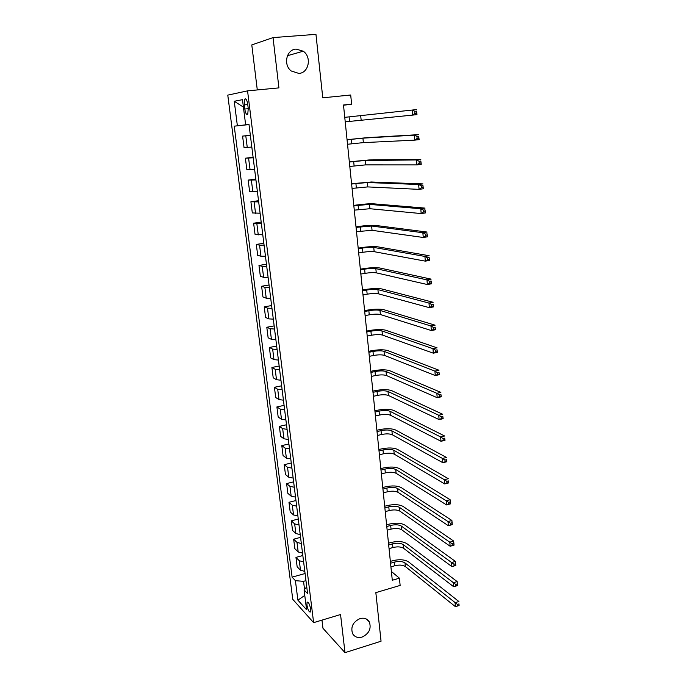 <?xml version="1.0" encoding="UTF-8"?>
<svg xmlns="http://www.w3.org/2000/svg" width="687" height="687" viewBox="0 0 687 687"><rect width="100%" height="100%" fill="white"/><g stroke="black" fill="none" stroke-linecap="round" stroke-linejoin="round"><path stroke-width="1.03" d="M359.988 618.601C364.144 617.544 367.253 618.652 369.314 621.915C371.53 628.596 369.108 633.654 362.058 637.081C357.815 638.18 354.655 637.038 352.586 633.646C350.499 626.956 352.963 621.941 359.988 618.601M296.149 49.095L303.25 51.207C311.967 57.055 308.789 73.045 298.871 73.423L291.271 71.001C282.958 64.921 286.402 49.361 296.149 49.095M310.67 609.163C309.622 604.053 308.429 601.76 307.08 602.284L306.934 605.075C307.974 610.159 309.176 612.452 310.524 611.937L310.67 609.163M321.971 620.129L322.959 628.262L345.003 652.65L381.053 641.229L375.841 592.632L400.143 585.418L399.413 578.171L391.392 571.481M227.775 95.124L292.756 599.313L313.624 622.645L247.56 90.864L227.775 95.124M247.56 90.864L278.922 87.884L273.04 37.596L251.794 44.921L257.29 89.937M273.04 37.596L315.96 34.35L322.77 97.812L350.696 95.004L351.624 104.158L343.491 105.008L392.294 580.257L399.413 578.171M244.263 104.905L244.787 109.027C245.551 113.458 246.556 115.167 247.775 114.145L248.239 108.46L247.724 104.295C246.951 99.855 245.955 98.147 244.735 99.168L244.263 104.905L247.758 104.553M246.238 124.768L234.241 126.168L292.104 577.157L305.08 573.508M237.376 125.798L234.25 101.255L242.485 99.667L245.645 124.828L249.012 124.484M306.745 586.878L304.075 589.884L307.587 593.62L249.003 124.441L245.645 124.828M304.075 589.884L306.574 609.738L297.892 600.146L295.41 580.67L292.104 577.157M345.003 652.65L340.546 614.53L313.624 622.645M343.517 105.257L351.624 104.158M249.02 124.527L246.238 124.828M305.973 580.652L303.542 581.339L304.547 589.36M234.241 126.168L249.02 124.579M250.369 135.365L242.588 136.103L250.351 135.236M304.813 571.395L300.494 570.219L297.153 566.801L295.96 557.397L302.83 555.517M302.529 553.078L298.201 551.97L294.852 548.69L293.658 539.201L300.562 537.354M300.219 534.598L295.874 533.55L292.542 530.407L291.331 520.832L298.278 519.029M297.892 515.937L293.538 514.958L290.206 511.961L288.978 502.291L295.968 500.531M295.539 497.105L291.168 496.186L287.844 493.335L286.608 483.579L293.632 481.853M293.16 478.083L288.789 477.233L285.466 474.537L284.212 464.687L291.279 463.004M290.764 458.882L286.376 458.1L283.061 455.558L281.799 445.614L288.909 443.974M288.342 439.5L283.946 438.787L280.631 436.4L279.36 426.361L286.505 424.764M285.904 419.929L281.49 419.285L278.183 417.052L276.895 406.927L284.083 405.373M283.43 400.169L279.008 399.594L275.71 397.524L274.414 387.296L281.644 385.793M280.94 380.212L276.5 379.713L273.211 377.807L271.897 367.476L279.171 366.025M278.424 360.057L273.976 359.636L270.687 357.901L269.364 347.467L276.681 346.059M275.882 339.704L271.425 339.352L268.136 337.798L266.805 327.261L274.165 325.904M273.314 319.146L268.84 318.88L265.568 317.497L264.22 306.857L271.623 305.552M270.73 298.39L266.238 298.201L262.966 296.999L261.61 286.256L269.055 284.993M268.11 277.419L263.61 277.308L260.347 276.294L258.973 265.448L266.462 264.237M265.465 256.242L260.948 256.217L257.702 255.384L256.311 244.426L263.842 243.275M262.795 234.842L255.023 234.258L253.623 223.198L261.197 222.099M260.09 213.228L252.318 212.927L250.901 201.755L258.527 200.707M257.367 191.398L249.596 191.381L248.162 180.088L255.83 179.109M254.611 169.337L246.831 169.612L245.388 158.208L253.108 157.28M251.828 147.052L244.048 147.628L242.588 136.103M253.168 157.778L245.388 158.208M255.933 179.951L248.162 180.088M258.681 201.901L250.901 201.755M261.395 223.636L253.623 223.198M264.074 245.139L259.557 245.156L256.311 244.426M266.736 266.436L262.228 266.367L258.973 265.448M269.364 287.51L264.873 287.364L261.61 286.256M271.975 308.377L267.492 308.154L264.22 306.857M274.551 329.039L270.085 328.73L266.805 327.261M277.11 349.494L272.653 349.116L269.364 347.467M279.635 369.752L275.195 369.297L271.897 367.476M282.142 389.812L277.711 389.28L274.414 387.296M284.624 409.675L280.202 409.066L276.895 406.927M287.08 429.349L282.666 428.671L279.36 426.361M289.51 448.826L285.114 448.079L281.799 445.614M291.923 468.122L287.535 467.306L284.212 464.687M294.311 487.238L289.931 486.353L286.608 483.579M296.672 506.164L292.31 505.22L288.978 502.291M299.008 524.92L294.663 523.906L291.331 520.832M301.335 543.494L296.99 542.412L293.658 539.201M303.628 561.889L299.3 560.755L295.96 557.397M295.41 580.67L303.542 581.339M243.413 107.095L234.25 101.255M297.892 600.146L304.779 595.44M345.218 121.848L412.612 115.107L412.166 110.057L416.545 109.585L344.754 117.34L412.166 110.057L414.776 111.311L414.948 113.329L416.7 113.14L416.528 111.122L414.776 111.311M416.528 111.122L416.975 114.617L412.612 115.107L414.948 113.329M416.975 114.617L416.7 113.14M347.519 144.261L363.371 142.621L414.785 140.139L414.355 135.159L418.701 134.643L366.91 137.675L347.055 139.693M347.064 139.796L362.925 138.147L414.355 135.159L416.949 136.43L417.121 138.43L418.855 138.224L418.684 136.224L416.949 136.43M418.684 136.224L419.13 139.616L414.785 140.139L417.121 138.43M419.13 139.616L418.855 138.224M349.803 166.452L365.57 164.889L416.94 164.897L416.511 159.968L420.83 159.41L369.099 159.951L349.322 161.823M349.348 162.029L365.132 160.449L416.511 159.968L419.096 161.273L419.268 163.248L420.994 163.017L420.822 161.041L419.096 161.273M420.822 161.041L421.251 164.33L416.94 164.897L419.268 163.248M421.251 164.33L420.994 163.017M352.053 188.41L367.751 186.916L419.079 189.363L418.649 184.494L422.934 183.901L371.263 181.995L351.572 183.73M351.607 184.03L367.322 182.527L418.649 184.494L421.217 185.825L421.389 187.774L423.106 187.534L422.934 185.584L421.217 185.825M422.934 185.584L423.355 188.762L419.079 189.363L421.389 187.774M423.355 188.762L423.106 187.534M354.286 210.145L369.915 208.728L421.183 213.563L420.762 208.745L425.021 208.109L373.402 203.816C369.434 203.644 363.767 204.056 356.373 205.044L353.805 205.413M353.839 205.817L369.486 204.382L420.762 208.745L423.321 210.102L423.484 212.025L425.193 211.776L425.03 209.844L423.321 210.102M425.03 209.844L425.433 212.918L421.183 213.563L423.484 212.025M425.433 212.918L425.193 211.776M356.501 231.665L372.053 230.317L423.269 237.479L422.849 232.721L427.082 232.051L375.514 225.422C371.564 225.104 365.913 225.465 358.562 226.495L356.003 226.882M356.055 227.38L371.624 226.014L422.849 232.721L425.399 234.104L425.562 236.01L427.254 235.735L427.091 233.829L425.399 234.104M427.091 233.829L427.494 236.809L423.269 237.479L425.562 236.01M427.494 236.809L427.254 235.735M358.683 252.962L362.899 252.284C367.785 251.562 371.538 251.356 374.166 251.682L425.322 261.137L424.918 256.431L429.117 255.719L377.618 246.805C373.668 246.35 368.034 246.659 360.735 247.732L358.193 248.136M358.253 248.72L362.461 248.041C367.356 247.329 371.117 247.122 373.745 247.423L424.918 256.431L427.451 257.831L427.615 259.72L429.298 259.437L429.135 257.548L427.451 257.831M429.135 257.548L429.521 260.425L425.322 261.137L427.615 259.72M429.521 260.425L429.298 259.437M360.847 274.053L365.037 273.34C369.898 272.593 373.642 272.421 376.261 272.842L427.366 284.53L426.953 279.875L431.135 279.128L379.688 267.973C375.746 267.38 370.138 267.647 362.882 268.754L360.349 269.175M360.417 269.854L364.608 269.141C369.477 268.402 373.221 268.231 375.841 268.626L426.953 279.875L429.478 281.301L429.641 283.173L431.316 282.872L431.153 281.009L429.478 281.301M431.153 281.009L431.53 283.783L427.366 284.53L429.641 283.173M431.53 283.783L431.316 282.872M362.994 294.929L367.159 294.182C371.993 293.418 375.72 293.28 378.331 293.787L429.375 307.664L428.98 303.061L433.128 302.28L381.749 288.935C377.807 288.205 372.225 288.42 365.003 289.562L362.487 290.008M362.564 290.773L366.738 290.034C371.573 289.27 375.3 289.124 377.919 289.613L428.98 303.061L431.488 304.513L431.651 306.359L433.308 306.05L433.154 304.204L431.488 304.513M433.154 304.204L433.523 306.883L429.375 307.664L431.651 306.359M433.523 306.883L433.308 306.05M365.115 315.608L369.254 314.826C374.063 314.036 377.773 313.933 380.383 314.526L431.367 330.55L430.972 325.99L435.094 325.183L383.784 309.682C379.851 308.832 374.295 308.995 367.107 310.172L364.608 310.636M364.694 311.486L368.842 310.713C373.651 309.923 377.361 309.82 379.98 310.395L430.972 325.99L433.471 327.467L433.634 329.296L435.283 328.97L435.129 327.141L433.471 327.467M435.129 327.141L435.489 329.734L431.367 330.55L433.634 329.296M435.489 329.734L435.283 328.97M367.219 336.072L371.332 335.265C376.115 334.449 379.808 334.38 382.419 335.058L433.342 353.178L432.947 348.67L437.044 347.828L385.793 330.232C381.869 329.245 376.339 329.365 369.194 330.576L366.703 331.057M366.798 331.993L370.92 331.194C375.703 330.378 379.404 330.301 382.015 330.962L432.947 348.67L435.438 350.172L435.592 351.976L437.233 351.632L437.078 349.829L435.438 350.172M437.078 349.829L437.439 352.328L433.342 353.178L435.592 351.976M437.439 352.328L437.233 351.632M369.305 356.338L373.393 355.505C378.151 354.664 381.826 354.621 384.437 355.385L435.292 375.566L434.905 371.109L438.976 370.233L387.794 350.576C383.87 349.468 378.357 349.537 371.255 350.791L368.782 351.289M368.885 352.302L372.981 351.478C377.738 350.636 381.422 350.593 384.033 351.34L434.905 371.109L437.379 372.629L437.533 374.415L439.165 374.063L439.01 372.277L437.379 372.629M439.01 372.277L439.362 374.681L435.292 375.566L437.533 374.415M439.362 374.681L439.165 374.063M371.366 376.416L375.428 375.549C380.16 374.69 383.827 374.673 386.429 375.523L437.215 397.713L436.838 393.299L440.882 392.389L389.769 370.722C385.854 369.486 380.366 369.512 373.299 370.8L370.843 371.315M370.954 372.414L375.025 371.555C379.756 370.697 383.423 370.679 386.025 371.512L436.838 393.299L439.302 394.836L439.457 396.605L441.08 396.244L440.925 394.475L439.302 394.836M440.925 394.475L441.26 396.794L437.215 397.713L439.457 396.605M441.26 396.794L441.08 396.244M373.402 396.287L377.446 395.403C382.152 394.51 385.802 394.527 388.395 395.454L439.122 419.611L438.744 415.249L442.772 414.313L391.727 390.671C387.82 389.314 382.35 389.297 375.317 390.62L372.878 391.152M372.998 392.329L377.043 391.444C381.757 390.56 385.407 390.577 388.009 391.487L438.744 415.249L441.2 416.811L441.355 418.563L442.969 418.185L442.814 416.434L441.2 416.811M442.814 416.434L443.141 418.675L439.122 419.611L441.355 418.563M443.141 418.675L442.969 418.185M375.428 415.97L379.447 415.06C384.127 414.149 387.76 414.192 390.353 415.197L441.011 441.286L440.633 436.975L444.635 436.005L393.66 410.431C389.761 408.954 384.316 408.894 377.326 410.251L374.896 410.792M375.025 412.054L379.052 411.144C383.732 410.233 387.374 410.276 389.967 411.264L440.633 436.975L443.081 438.555L443.235 440.281L444.832 439.886L444.687 438.16L443.081 438.555M444.687 438.16L445.004 440.315L441.011 441.286L443.235 440.281M445.004 440.315L444.832 439.886M377.429 435.472L381.431 434.528C386.077 433.6 389.701 433.669 392.286 434.751L442.883 462.729L442.505 458.461L446.481 457.465L395.583 429.993C391.684 428.405 386.266 428.302 379.31 429.684L376.888 430.251M377.026 431.582L381.036 430.646C385.69 429.719 389.314 429.796 391.908 430.861L442.505 458.461L444.944 460.058L445.09 461.767L446.687 461.363L446.533 459.655L444.944 460.058M446.533 459.655L446.851 461.724L442.883 462.729L445.09 461.767M379.413 454.777L383.389 453.815C388.018 452.862 391.624 452.965 394.209 454.124L444.729 483.94L444.36 479.715L448.31 478.693L397.481 449.375C393.591 447.675 388.189 447.529 381.276 448.946L378.872 449.521M379.018 450.93L382.994 449.968C387.631 449.023 391.238 449.118 393.823 450.26L444.36 479.715L446.782 481.338L446.928 483.03L448.517 482.618L448.371 480.926L446.782 481.338M448.371 480.926L448.671 482.909L444.729 483.94L446.928 483.03M381.371 473.901L385.33 472.914C389.933 471.935 393.522 472.072 396.107 473.3L446.559 504.936L446.189 500.754L450.122 499.698L399.362 468.568C395.48 466.756 390.104 466.567 383.217 468.019L380.83 468.611M380.984 470.097L384.943 469.109C389.555 468.139 393.144 468.259 395.729 469.479L446.189 500.754L448.602 502.395L448.748 504.069L450.32 503.64L450.183 501.965L448.602 502.395M450.183 501.965L450.122 499.698L450.474 503.872L446.559 504.936L448.748 504.069M383.32 492.845L387.253 491.832C391.83 490.836 395.411 490.999 397.988 492.304L448.362 525.71L448.001 521.57L451.909 520.488L401.225 487.581C397.352 485.657 391.994 485.434 385.149 486.911L382.771 487.521M382.934 489.075L386.867 488.062C391.453 487.074 395.034 487.22 397.61 488.517L448.001 521.57L450.406 523.228L450.552 524.885L452.115 524.447L451.969 522.79L450.406 523.228M451.969 522.79L451.909 520.488L452.261 524.619L448.362 525.71L450.552 524.885M385.244 511.617L389.16 510.57C393.711 509.556 397.275 509.745 399.851 511.119L450.157 546.259L449.796 542.172L453.678 541.064L403.071 506.413C399.207 504.378 393.866 504.121 387.056 505.623L384.694 506.25M384.866 507.873L388.782 506.843C393.342 505.83 396.906 506.01 399.482 507.375L452.192 543.838L452.329 545.478L453.884 545.031L453.746 543.391L452.192 543.838M453.746 543.391L453.678 541.064L454.03 545.152L450.157 546.259L452.329 545.478M387.159 530.201L391.049 529.136C395.583 528.105 399.13 528.312 401.697 529.763L451.926 566.603L451.574 562.55L455.429 561.416L404.901 525.074C401.045 522.936 395.729 522.627 388.954 524.164L386.601 524.808M386.772 526.5L390.671 525.443C395.205 524.413 398.761 524.619 401.328 526.053L453.952 564.242L454.098 565.865L455.644 565.41L455.498 563.787L453.952 564.242M455.498 563.787L455.429 561.416L455.782 565.47L451.926 566.603L454.098 565.865M389.048 548.621L392.921 547.53C397.43 546.483 400.959 546.715 403.527 548.235L453.678 586.741L453.326 582.731L457.164 581.571L406.713 543.554C402.865 541.313 397.567 540.97 390.826 542.532L388.49 543.185M388.67 544.954L392.543 543.864C397.06 542.824 400.598 543.048 403.157 544.551L455.704 584.431L455.842 586.037L457.379 585.573L457.241 583.967L455.704 584.431M457.241 583.967L457.164 581.571L457.508 585.573L453.678 586.741L455.842 586.037M390.92 566.869L394.767 565.753C399.259 564.688 402.78 564.946 405.339 566.526L455.412 606.664L455.069 602.697L458.882 601.511L408.516 561.863C404.669 559.519 399.387 559.141 392.689 560.729L390.362 561.399M390.551 563.228L394.398 562.121C398.889 561.056 402.419 561.313 404.978 562.885L457.43 604.414L457.568 606.011L459.096 605.53L458.959 603.942L457.43 604.414M458.959 603.942L459.096 605.53M455.412 606.664L457.568 606.011M247.26 147.465L245.791 135.828M250.051 169.663L248.6 158.147M252.816 191.63L251.382 180.234M255.555 213.374L254.138 202.098M258.269 234.902L256.861 223.739M260.948 256.217L259.557 245.156M263.61 277.308L262.228 266.367M266.238 298.201L264.873 287.364M268.84 318.88L267.492 308.154M271.425 339.352L270.085 328.73M273.976 359.636L272.653 349.116M276.5 379.713L275.195 369.297M279.008 399.594L277.711 389.28M281.49 419.285L280.202 409.066M283.946 438.787L282.666 428.671M286.376 458.1L285.114 448.079M288.789 477.233L287.535 467.306M291.168 496.186L289.931 486.353M293.538 514.958L292.31 505.22M295.874 533.55L294.663 523.906M298.201 551.97L296.99 542.412M300.494 570.219L299.3 560.755M248.265 108.675L244.787 109.027M349.125 116.859L349.589 121.367M360.692 115.605L361.147 120.131M351.409 139.289L351.864 143.746M362.925 138.147L363.371 142.621M353.668 161.488L354.114 165.893M365.132 160.449L365.57 164.889M355.9 183.455L356.338 187.826M367.322 182.527L367.751 186.916M358.107 205.198L358.545 209.526M369.486 204.382L369.915 208.728M360.297 226.727L360.735 231.012M371.624 226.014L372.053 230.317M362.461 248.041L362.899 252.284M373.745 247.423L374.166 251.682M364.608 269.141L365.037 273.34M375.841 268.626L376.261 272.842M366.738 290.034L367.159 294.182M377.919 289.613L378.331 293.787M368.842 310.713L369.254 314.826M379.98 310.395L380.383 314.526M370.92 331.194L371.332 335.265M382.015 330.962L382.419 335.058M372.981 351.478L373.393 355.505M384.033 351.34L384.437 355.385M375.025 371.555L375.428 375.549M386.025 371.512L386.429 375.523M377.043 391.444L377.446 395.403M388.009 391.487L388.395 395.454M379.052 411.144L379.447 415.06M389.967 411.264L390.353 415.197M381.036 430.646L381.431 434.528M391.908 430.861L392.286 434.751M382.994 449.968L383.389 453.815M393.823 450.26L394.209 454.124M384.943 469.109L385.33 472.914M395.729 469.479L396.107 473.3M386.867 488.062L387.253 491.832M397.61 488.517L397.988 492.304M388.782 506.843L389.16 510.57M399.482 507.375L399.851 511.119M390.671 525.443L391.049 529.136M401.328 526.053L401.697 529.763M392.543 543.864L392.921 547.53M403.157 544.551L403.527 548.235M394.398 562.121L394.767 565.753M404.978 562.885L405.339 566.526M369.314 621.915L366.386 619.039M303.25 51.207L287.441 55.707M307.836 602.061L307.08 602.284M245.955 99.048L244.735 99.168"/></g></svg>

